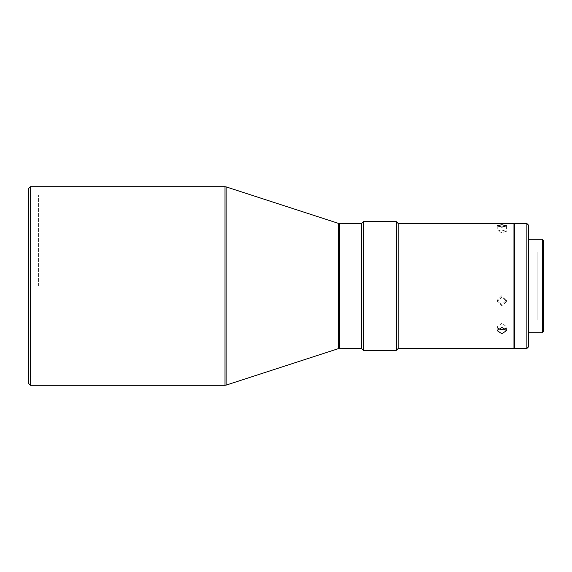 <?xml version="1.0" encoding="UTF-8"?>
<svg xmlns="http://www.w3.org/2000/svg" width="572" height="572" viewBox="0 0 572 572"><rect width="100%" height="100%" fill="white"/><g stroke="black" fill="none" stroke-linecap="round" stroke-linejoin="round"><path stroke-width="0.43" stroke-dasharray="2.86 2.15" d="M361.418 225.933L361.418 346.067L361.418 225.933M361.604 225.919L361.604 346.081L361.604 225.919M361.604 348.52L361.604 223.48M363.442 350.357L363.442 221.643M30.438 186.708L30.438 385.292M28.6 286L28.6 194.98L28.6 286M38.567 286L38.567 194.98L38.567 286M514.714 224.217L514.714 347.783L514.714 224.217M501.844 295.66L497.247 300.2L501.844 304.569L506.442 300.121L501.844 295.66M501.844 305.956L497.247 301.551L501.844 297.054L506.442 301.551L501.844 305.956M501.844 232.575L497.247 231.017L501.844 230.101L506.442 231.302L501.844 232.575M498.191 328.671L497.247 326.784L501.844 323.33L506.442 326.576L505.405 328.585M528.692 239.296L528.692 332.704L528.692 239.296M543.4 246.282L543.4 325.718L543.4 246.282L542.664 245.545L543.4 245.545L543.4 326.455L543.4 245.545M543.4 325.718L542.664 326.455L542.664 245.545L542.664 326.455L543.4 326.455M543.4 321.121L542.299 320.02L537.108 320.02L537.108 251.98L542.299 251.98L542.299 320.02L542.299 251.98L543.4 250.879L543.4 321.121L543.4 250.879M537.108 251.98L537.108 320.02M361.418 348.52L361.418 223.48M396.353 350.357L396.353 221.643M28.6 188.545L28.6 383.454M398.191 348.52L398.191 223.48M513.978 348.52L513.978 223.48M514.714 348.52L514.714 223.48M526.848 348.52L526.848 223.48M528.692 346.682L528.692 225.318M542.299 332.704L542.299 239.296M543.4 331.603L543.4 240.397M225.003 385.292L225.003 186.708M339.353 223.48L339.353 348.52M338.216 223.302L338.216 348.698M226.14 186.887L226.14 385.113M38.567 194.98L28.6 194.98M497.247 301.551L497.247 300.2M497.247 225.783L497.247 231.017M497.247 330.666L497.247 326.784M38.567 377.019L28.6 377.019M506.442 301.551L506.442 300.121M506.442 225.783L506.442 231.302M506.442 330.666L506.442 326.576"/><path stroke-width="0.86" d="M338.216 348.698L338.216 223.302L361.418 223.48L361.418 348.52L338.216 348.698L226.14 385.113L226.14 186.887L225.003 186.708L225.003 385.292L226.14 385.113M338.216 223.302L226.14 186.887M363.442 221.643L361.604 223.48L361.604 348.52L363.442 350.357L363.442 221.643L396.353 221.643L396.353 350.357L363.442 350.357M30.438 385.292L30.438 186.708L28.6 188.545L28.6 383.454L30.438 385.292L225.003 385.292M396.353 221.643L398.191 223.48L398.191 348.52L396.353 350.357M501.844 327.327L497.247 330.666L501.844 333.762L506.442 330.666L501.844 327.327M501.844 224.71L497.247 225.783L501.844 227.184L506.442 225.783L501.844 224.71M398.191 348.52L513.978 348.52L513.978 223.48L398.191 223.48M514.714 224.217L513.978 223.48M514.714 347.783L513.978 348.52M505.405 328.585L501.844 329.765L498.191 328.671M526.848 223.48L526.848 348.52L514.714 348.52L514.714 223.48L526.848 223.48L528.692 225.318L528.692 346.682L526.848 348.52M528.692 332.704L542.299 332.704L542.299 239.296L528.692 239.296M542.299 239.296L543.4 240.397L543.4 331.603L542.299 332.704M339.353 348.52L339.353 223.48M225.003 186.708L30.438 186.708"/></g></svg>
